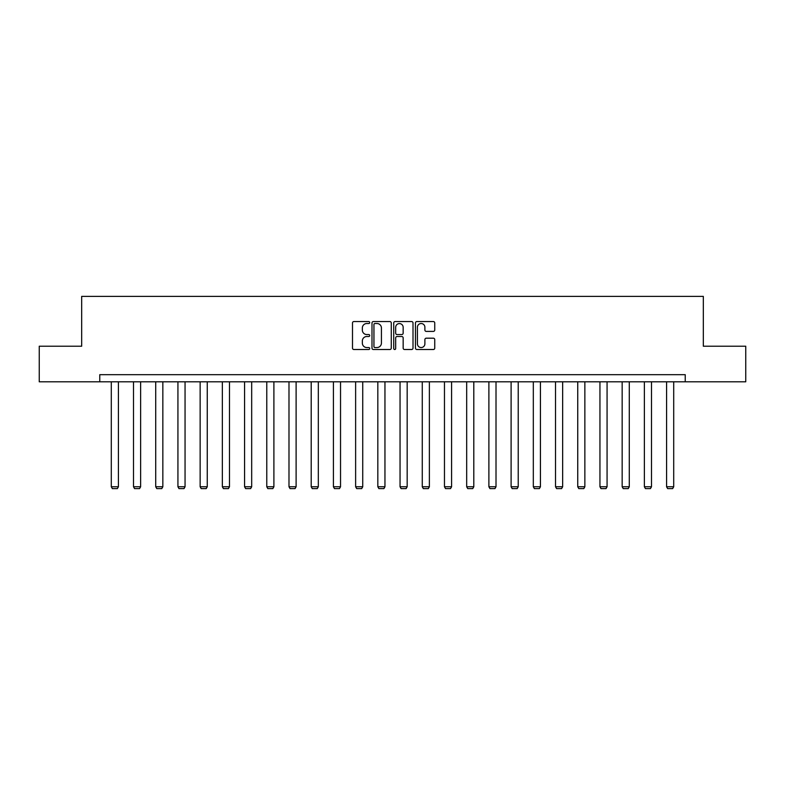 <?xml version="1.0" encoding="UTF-8"?>
<svg xmlns="http://www.w3.org/2000/svg" width="785" height="785" viewBox="0 0 785 785"><rect width="100%" height="100%" fill="white"/><g stroke="black" fill="none" stroke-linecap="round" stroke-linejoin="round"><path stroke-width="1.18" d="M369.715 322.537A0.981 0.981 0 0 0 368.744 321.556L353.888 321.556A1.393 1.393 0 0 0 352.494 322.959L352.494 348.108A1.393 1.393 0 0 0 353.888 349.511L368.744 349.511A0.981 0.981 0 0 0 369.715 348.53A0.981 0.981 0 0 0 368.744 347.549L366.821 347.549A4.474 4.474 0 0 1 362.346 343.084L362.346 340.984A4.474 4.474 0 0 1 366.821 336.51L368.744 336.51A0.981 0.981 0 0 0 369.715 335.529A0.981 0.981 0 0 0 368.744 334.557L366.821 334.557A4.474 4.474 0 0 1 362.346 330.083L362.346 327.983A4.474 4.474 0 0 1 366.821 323.518L368.744 323.518A0.981 0.981 0 0 0 369.715 322.537M433.34 331.407A1.393 1.393 0 0 0 434.743 330.014L434.743 322.959A1.393 1.393 0 0 0 433.34 321.556L416.855 321.556A1.393 1.393 0 0 0 415.451 322.959L415.451 348.108A1.393 1.393 0 0 0 416.855 349.511L433.34 349.511A1.393 1.393 0 0 0 434.743 348.108L434.743 339.581A1.393 1.393 0 0 0 433.34 338.188L426.284 338.188A1.393 1.393 0 0 0 424.891 339.581L424.891 343.81A3.739 3.739 0 0 1 421.152 347.549A3.739 3.739 0 0 1 417.414 343.81L417.414 327.257A3.739 3.739 0 0 1 421.152 323.518A3.739 3.739 0 0 1 424.891 327.257L424.891 330.014A1.393 1.393 0 0 0 426.284 331.407L433.34 331.407M99.764 381.804L39.25 381.804L39.25 346.214L81.679 346.214L81.679 296.377L703.321 296.377L703.321 346.214L745.75 346.214L745.75 381.804L685.236 381.804L685.236 374.69L99.764 374.69L99.764 381.804L685.236 381.804M391.273 322.959A1.393 1.393 0 0 0 389.88 321.556L373.385 321.556A1.393 1.393 0 0 0 371.992 322.959L371.992 348.108A1.393 1.393 0 0 0 373.385 349.511L389.88 349.511A1.393 1.393 0 0 0 391.273 348.108L391.273 322.959M395.12 321.556L411.615 321.556A1.393 1.393 0 0 1 413.008 322.959L413.008 348.108A1.393 1.393 0 0 1 411.615 349.511L404.55 349.511A1.393 1.393 0 0 1 403.156 348.108L403.156 337.913A1.393 1.393 0 0 0 401.763 336.51L397.073 336.51A1.393 1.393 0 0 0 395.679 337.913L395.679 348.53A0.981 0.981 0 0 1 394.698 349.511A0.981 0.981 0 0 1 393.727 348.53L393.727 322.959A1.393 1.393 0 0 1 395.12 321.556M374.926 323.518A0.981 0.981 0 0 0 373.945 324.49L373.945 346.577A0.981 0.981 0 0 0 374.926 347.549L376.947 347.549A4.474 4.474 0 0 0 381.422 343.084L381.422 327.983A4.474 4.474 0 0 0 376.947 323.518L374.926 323.518M403.156 327.325A3.739 3.739 0 0 0 399.418 323.587A3.739 3.739 0 0 0 395.679 327.325L395.679 333.154A1.393 1.393 0 0 0 397.073 334.557L401.763 334.557A1.393 1.393 0 0 0 403.156 333.154L403.156 327.325M118.417 381.804L118.417 486.769L111.293 486.769L111.293 381.804M118.417 486.769L117.348 488.623L112.363 488.623L111.293 486.769M140.623 381.804L140.623 486.769L133.509 486.769L133.509 381.804M140.623 486.769L139.553 488.623L134.578 488.623L133.509 486.769M162.838 381.804L162.838 486.769L155.715 486.769L155.715 381.804M162.838 486.769L161.769 488.623L156.784 488.623L155.715 486.769M185.054 381.804L185.054 486.769L177.93 486.769L177.93 381.804M185.054 486.769L183.984 488.623L179 488.623L177.93 486.769M207.26 381.804L207.26 486.769L200.146 486.769L200.146 381.804M207.26 486.769L206.19 488.623L201.205 488.623L200.146 486.769M229.475 381.804L229.475 486.769L222.351 486.769L222.351 381.804M229.475 486.769L228.406 488.623L223.421 488.623L222.351 486.769M251.681 381.804L251.681 486.769L244.567 486.769L244.567 381.804M251.681 486.769L250.621 488.623L245.636 488.623L244.567 486.769M273.896 381.804L273.896 486.769L266.772 486.769L266.772 381.804M273.896 486.769L272.827 488.623L267.842 488.623L266.772 486.769M296.112 381.804L296.112 486.769L288.988 486.769L288.988 381.804M296.112 486.769L295.042 488.623L290.058 488.623L288.988 486.769M318.317 381.804L318.317 486.769L311.203 486.769L311.203 381.804M318.317 486.769L317.248 488.623L312.263 488.623L311.203 486.769M340.533 381.804L340.533 486.769L333.409 486.769L333.409 381.804M340.533 486.769L339.463 488.623L334.479 488.623L333.409 486.769M362.739 381.804L362.739 486.769L355.625 486.769L355.625 381.804M362.739 486.769L361.679 488.623L356.694 488.623L355.625 486.769M384.954 381.804L384.954 486.769L377.83 486.769L377.83 381.804M384.954 486.769L383.885 488.623L378.9 488.623L377.83 486.769M407.17 381.804L407.17 486.769L400.046 486.769L400.046 381.804M407.17 486.769L406.1 488.623L401.115 488.623L400.046 486.769M429.375 381.804L429.375 486.769L422.261 486.769L422.261 381.804M429.375 486.769L428.306 488.623L423.321 488.623L422.261 486.769M451.591 381.804L451.591 486.769L444.467 486.769L444.467 381.804M451.591 486.769L450.521 488.623L445.537 488.623L444.467 486.769M473.797 381.804L473.797 486.769L466.683 486.769L466.683 381.804M473.797 486.769L472.737 488.623L467.752 488.623L466.683 486.769M496.012 381.804L496.012 486.769L488.888 486.769L488.888 381.804M496.012 486.769L494.942 488.623L489.958 488.623L488.888 486.769M518.228 381.804L518.228 486.769L511.104 486.769L511.104 381.804M518.228 486.769L517.158 488.623L512.173 488.623L511.104 486.769M540.433 381.804L540.433 486.769L533.319 486.769L533.319 381.804M540.433 486.769L539.364 488.623L534.379 488.623L533.319 486.769M562.649 381.804L562.649 486.769L555.525 486.769L555.525 381.804M562.649 486.769L561.579 488.623L556.594 488.623L555.525 486.769M584.854 381.804L584.854 486.769L577.74 486.769L577.74 381.804M584.854 486.769L583.795 488.623L578.81 488.623L577.74 486.769M607.07 381.804L607.07 486.769L599.946 486.769L599.946 381.804M607.07 486.769L606 488.623L601.016 488.623L599.946 486.769M629.285 381.804L629.285 486.769L622.162 486.769L622.162 381.804M629.285 486.769L628.216 488.623L623.231 488.623L622.162 486.769M651.491 381.804L651.491 486.769L644.377 486.769L644.377 381.804M651.491 486.769L650.422 488.623L645.447 488.623L644.377 486.769M673.707 381.804L673.707 486.769L666.583 486.769L666.583 381.804M673.707 486.769L672.637 488.623L667.652 488.623L666.583 486.769"/></g></svg>
